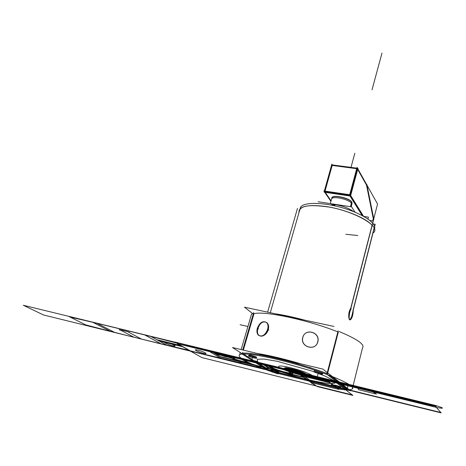 <?xml version="1.0" encoding="UTF-8"?>
<svg xmlns="http://www.w3.org/2000/svg" width="466" height="466" viewBox="0 0 466 466"><rect width="100%" height="100%" fill="white"/><g stroke="black" fill="none" stroke-linecap="round" stroke-linejoin="round"><path stroke-width="0.7" d="M324.342 191.73L324.208 192.202L350.525 196.07L357.97 168.313L357.026 167.475L349.558 195.271L362.193 215.566M356.845 168.162L332.334 164.917L331.862 164.149L324.214 191.549L330.924 201.382M349.628 195.376L324.854 191.742M325.029 191.112L332.188 165.436L325.029 191.112L332.188 165.436L325.029 191.112L332.188 165.436L356.7 168.692M357.317 168.774L350.298 194.934M324.231 191.485L323.864 190.944L350.216 194.805L363.55 216.3M325.274 192.353L331.07 200.858M362.88 215.933L350.525 196.052M367.132 185.462L377.553 204.009L373.761 218.775M373.627 219.294L373.179 221.041M372.672 220.966L373.272 218.618L366.503 185.089L357.678 169.408L366.503 185.089L357.678 169.408L366.503 185.089L373.272 218.618L372.672 220.966L373.272 218.618L366.503 185.089L373.272 218.618L372.672 220.966L373.272 218.618L366.503 185.089L357.678 169.408M373.872 219.335L366.853 184.454M367.167 185.468L357.638 168.5L331.571 165.174M373.144 221.035L373.796 218.496M347.321 389.984L350.548 390.782L322.816 369.072L232.505 347.52L241.726 353.455M347.135 389.943L344.991 389.413M329.829 375.52L347.135 388.999M343.599 388.813L345.877 388.964L340.739 388.108L345.877 388.964L340.739 388.108L345.877 388.964L340.739 388.108L346.646 389.559L340.745 388.108M333.988 386.448L278.68 372.829M267.449 369.41L256.935 362.618L267.449 369.41L271.288 370.779L267.449 369.41L271.288 370.779L267.449 369.41L271.288 370.779L267.449 369.41L243.537 353.974L267.449 369.41L243.537 353.974L267.449 369.41L271.288 370.779L267.449 369.41L243.537 353.974M242.425 353.251C252.094 351.626 297.197 362.245 327.045 373.54C297.197 362.245 252.094 351.626 242.425 353.251C252.094 351.626 297.197 362.245 327.045 373.54C297.197 362.245 252.094 351.626 242.425 353.251C252.094 351.626 297.197 362.245 327.045 373.54C297.197 362.245 252.094 351.626 242.425 353.251C252.094 351.626 297.197 362.245 327.045 373.54C297.197 362.245 252.094 351.626 242.425 353.251C252.094 351.626 297.197 362.245 327.045 373.54M251.296 355.255C247.289 354.696 248.267 355.342 254.226 357.177C258.263 357.748 257.284 357.107 251.296 355.255C247.289 354.696 248.267 355.342 254.226 357.177C258.263 357.748 257.284 357.107 251.296 355.255C247.289 354.696 248.267 355.342 254.226 357.177C258.263 357.748 257.284 357.107 251.296 355.255C247.289 354.696 248.267 355.342 254.226 357.177C258.263 357.748 257.284 357.107 251.296 355.255C247.289 354.696 248.267 355.342 254.226 357.177C258.263 357.748 257.284 357.107 251.296 355.255C247.289 354.696 248.267 355.342 254.226 357.177C258.263 357.748 257.284 357.107 251.296 355.255C247.289 354.696 248.267 355.342 254.226 357.177C258.263 357.748 257.284 357.107 251.296 355.255C247.289 354.696 248.267 355.342 254.226 357.177C258.263 357.748 257.284 357.107 251.296 355.255M273.798 370.033L271.195 369.777L273.798 370.033C279.379 371.757 280.229 372.317 276.35 371.705C280.229 372.317 279.379 371.757 273.798 370.033C279.379 371.757 280.229 372.317 276.35 371.705C280.229 372.317 279.379 371.757 273.798 370.033C279.379 371.757 280.229 372.317 276.35 371.705C280.229 372.317 279.379 371.757 273.798 370.033C279.379 371.757 280.229 372.317 276.35 371.705C280.229 372.317 279.379 371.757 273.798 370.033M272.785 370.61L276.35 371.705L272.785 370.61M335.963 385.289L332.974 384.992L335.963 385.289C341.712 387.06 342.417 387.596 338.071 386.885C342.417 387.596 341.712 387.06 335.963 385.289C341.712 387.06 342.417 387.596 338.071 386.885C342.417 387.596 341.712 387.06 335.963 385.289C341.712 387.06 342.417 387.596 338.071 386.885C342.417 387.596 341.712 387.06 335.963 385.289C341.712 387.06 342.417 387.596 338.071 386.885C342.417 387.596 341.712 387.06 335.963 385.289M334.524 385.801L338.071 386.885L334.524 385.801M317.305 371.122C315.22 370.645 314.189 370.563 314.195 370.872C314.189 370.563 315.22 370.645 317.305 371.122C315.22 370.645 314.189 370.563 314.195 370.872C314.189 370.563 315.22 370.645 317.305 371.122C315.22 370.645 314.189 370.563 314.195 370.872C314.189 370.563 315.22 370.645 317.305 371.122C315.22 370.645 314.189 370.563 314.195 370.872C314.189 370.563 315.22 370.645 317.305 371.122L318.872 371.542L317.305 371.122M315.523 371.641L319.74 372.969C323.002 373.662 323.66 373.516 321.715 372.532C323.66 373.516 323.002 373.662 319.74 372.969C323.002 373.662 323.66 373.516 321.715 372.532C323.66 373.516 323.002 373.662 319.74 372.969C323.002 373.662 323.66 373.516 321.715 372.532C323.66 373.516 323.002 373.662 319.74 372.969C323.002 373.662 323.66 373.516 321.715 372.532C323.66 373.516 323.002 373.662 319.74 372.969L315.523 371.641M355.022 212.205L351.614 206.857L318.144 201.749M334.908 204.539C342.877 205.937 349.081 208.29 353.519 211.593C349.081 208.29 342.877 205.937 334.908 204.539L331.926 205.244L334.908 204.539C342.877 205.937 349.081 208.29 353.519 211.593C349.081 208.29 342.877 205.937 334.908 204.539L331.926 205.244M340.384 388.848L340.279 389.267C346.733 390.048 350.729 389.955 352.273 388.993C350.729 389.955 346.733 390.048 340.279 389.267L340.384 388.848L340.279 389.267C346.733 390.048 350.729 389.955 352.273 388.993C356.694 386.448 334.67 376.015 303.5 366.573C272.377 357.09 242.926 351.882 239.617 354.772C235.779 357.311 253.661 365.909 278.132 373.924L278.243 373.522M352.273 388.993L362.507 347.881L352.273 388.993C356.694 386.448 334.67 376.015 303.5 366.573C272.377 357.09 242.926 351.882 239.617 354.772C242.926 351.882 272.377 357.09 303.5 366.573C334.67 376.015 356.694 386.448 352.273 388.993L362.507 347.881C365.111 344.595 357.305 339.132 339.073 331.489C357.305 339.132 365.111 344.595 362.507 347.881C365.111 344.595 357.305 339.132 339.073 331.489M304.781 320.159C293.778 317.206 283.811 315.063 274.882 313.717C283.811 315.063 293.778 317.206 304.781 320.159C293.778 317.206 283.811 315.063 274.882 313.717M252.543 313.496L251.535 314.166L252.543 313.496L251.535 314.166L250.999 315.977M239.617 354.772C235.779 357.311 253.661 365.909 278.132 373.924C253.661 365.909 235.779 357.311 239.617 354.772L240.275 352.523M242.204 354.02L242.693 352.354M257.663 353.525C269.785 355.506 284.173 358.942 300.838 363.83M327.755 372.765L327.301 374.524M295.799 363.09C295.386 363.334 311.166 368.111 310.834 367.645M250.76 353.263C250.009 353.461 260.826 355.075 261.088 354.795M346.949 389.757L347.356 388.12M333.959 326.445L244.481 307.17L253.259 314.055M253.993 313.717C263.972 310.606 308.655 320.037 337.85 331.897C308.655 320.037 263.972 310.606 253.993 313.717L243.345 350.106L253.993 313.717C263.972 310.606 308.655 320.037 337.85 331.897C308.655 320.037 263.972 310.606 253.993 313.717L243.345 350.106L253.993 313.717M374.46 229.033C377.157 223.651 362.921 213.818 343.081 207.999C323.276 202.116 303.739 201.976 300.529 207.195L270.292 312.727M373.342 232.796C382.155 226.418 351.527 209.514 323.8 206.281M330.668 204.999L334.105 204.364M345.848 234.276L357.795 235.522L345.848 234.276M374.344 228.695L374.221 229.202M371.315 224.449L372.392 225.497M299.306 211.459C299.982 205.972 308.987 204.341 326.328 206.572C308.987 204.341 299.982 205.972 299.306 211.459C299.982 205.972 308.987 204.341 326.328 206.572C344.764 209.281 366.165 218.111 372.06 225.259L350.566 308.9L372.06 225.259C366.165 218.111 344.764 209.281 326.328 206.572C309.587 204.388 300.587 205.856 299.318 210.987M333.301 205.529L336.068 204.661M328.547 207.009C308.329 204.091 298.479 205.937 298.997 212.548M344.852 389.949L271.993 371.979M253.708 312.535L242.745 349.966M267.705 370.458L241.65 353.706M174.657 341.992L191.066 351.288L87.538 325.792L266.954 369.975L191.066 351.288L175.076 342.225L191.054 351.282L175.076 342.225L191.054 351.282L266.942 369.969L191.054 351.282L174.657 341.992L303.395 373.313L305.242 374.629L297.564 372.759L295.671 371.431L303.395 373.313L305.242 374.629L297.564 372.759L295.671 371.431L303.395 373.313L305.242 374.629L297.564 372.759L295.671 371.431L303.395 373.313L305.242 374.629L297.564 372.759L295.671 371.431L303.395 373.313L305.242 374.629L297.564 372.759L295.671 371.431L303.395 373.313L305.242 374.629L297.564 372.759L295.671 371.431L303.395 373.313L305.242 374.629L297.564 372.759L295.671 371.431L303.395 373.313L305.242 374.629L297.564 372.759L295.671 371.431L303.395 373.313L305.242 374.629L297.564 372.759L295.671 371.431L303.395 373.313L305.242 374.629L297.564 372.759L295.671 371.431L303.395 373.313L305.242 374.629L297.564 372.759L295.671 371.431L303.395 373.313L305.242 374.629L291.506 370.849L289.578 369.515L293.761 370.086L299.888 372.019L301.764 373.348L297.564 372.759L291.506 370.849L289.578 369.515L293.761 370.086L299.888 372.019L301.764 373.348L297.564 372.759L301.764 373.348L299.888 372.019L293.761 370.086L289.578 369.515L291.506 370.849L297.564 372.759L301.764 373.348L299.888 372.019L293.761 370.086L289.578 369.515L291.506 370.849L297.564 372.759L295.671 371.431L316.484 386.029L352.261 394.912L316.484 386.029L295.671 371.431L333.848 380.722L352.261 394.912L316.484 386.029L295.671 371.431L333.848 380.722L352.261 394.912L345.551 389.739L352.261 394.912L316.484 386.029L295.671 371.431L333.848 380.722L352.919 395.418L317.23 386.553L295.671 371.431L333.848 380.722L352.919 395.418L317.23 386.553L295.671 371.431L303.75 377.099L292.776 374.408L284.435 368.699L295.671 371.431L303.75 377.099L292.776 374.408L284.435 368.699L295.671 371.431L209.776 350.531L214.203 353.176L262.544 367.138L214.203 353.176L209.776 350.531L295.671 371.431L256.673 361.942L295.671 371.431L303.75 377.099L265.655 367.756L256.673 361.942L295.671 371.431L303.75 377.099L265.655 367.756L256.673 361.942L295.671 371.431L303.75 377.099L219.777 356.507L209.776 350.531L295.671 371.431L303.75 377.099L219.777 356.507L209.776 350.531L295.671 371.431L303.75 377.099L276.554 370.429L267.828 364.657L295.671 371.431L303.75 377.099L276.554 370.429L267.828 364.657L434.277 405.152L441.168 412.87L347.374 389.774L347.298 390.065L326.864 374.227L338.118 330.866M338.304 332.083L327.72 372.911L338.304 332.083M347.321 388.254L348.393 383.978L347.321 388.254M317.661 342.318L317.795 341.875C320.783 332.142 304.706 327.633 302.801 337.669L302.772 337.815M317.666 341.968C320.649 332.392 305.096 327.685 302.766 337.46C299.848 346.925 315.54 351.673 317.666 341.968C320.649 332.392 305.096 327.685 302.766 337.46C299.848 346.925 315.54 351.673 317.666 341.968C320.649 332.392 305.096 327.685 302.766 337.46C299.848 346.925 315.54 351.673 317.666 341.968C320.649 332.392 305.096 327.685 302.766 337.46C299.848 346.925 315.54 351.673 317.666 341.968M317.532 342.085L317.911 341.374M303.028 336.871L302.801 337.669C300.267 347.118 315.628 351.428 317.795 341.875M267.501 329.887C268.457 326.637 268.125 324.161 266.511 322.455C262.632 320.532 259.527 322.612 257.197 328.693M268.859 329.986L267.694 329.45M268.247 329.707C268.987 326.631 268.515 324.266 266.843 322.606C263.121 320.678 260.15 322.647 257.925 328.513C257.092 331.565 257.383 333.866 258.805 335.421C262.457 337.314 265.608 335.409 268.247 329.707C270.793 320.154 259.976 319.064 257.925 328.513C254.593 337.611 265.416 339.027 268.247 329.707C270.793 320.154 259.976 319.064 257.925 328.513C254.593 337.611 265.416 339.027 268.247 329.707C270.793 320.154 259.976 319.064 257.925 328.513C254.593 337.611 265.416 339.027 268.247 329.707M257.465 327.784C256.492 331.041 256.824 333.534 258.461 335.264C262.335 337.168 265.434 335.071 267.764 328.967M258.531 328.792L257.372 328.256M319.781 373.866C316.123 372.917 314.2 372.159 314.008 371.588L317.346 372.031M316.822 371.903C320.497 372.858 322.425 373.615 322.612 374.181L319.257 373.738M338.118 387.729C334.757 386.844 332.986 386.163 332.8 385.673L336.009 386.133M335.52 386.011C338.893 386.897 340.669 387.584 340.85 388.067L337.629 387.607M276.367 372.515C273.041 371.635 271.259 370.948 271.008 370.447L273.822 370.849M273.356 370.732C276.693 371.618 278.482 372.311 278.726 372.806L275.907 372.398M254.238 358.034C250.626 357.09 248.687 356.321 248.413 355.739L251.308 356.123M250.819 356.007C254.448 356.956 256.393 357.725 256.655 358.302L253.749 357.917M352.465 313.187L375.212 224.263L373.336 223.96M373.994 228.427L352.884 310.933L373.994 228.427M367.965 219.049L368.455 217.15L363.742 216.41M350.717 308.935L373.289 221.059L369.94 220.529M351.23 308.713C349.046 311.55 348.364 320.998 350.42 319.804C352.011 318.371 352.954 315.441 353.251 311.008M350.205 308.824L350.974 308.987M352.517 312.977C351.521 318.167 350.455 320.288 349.319 319.327C348.195 316.175 348.609 312.698 350.566 308.9C348.609 312.698 348.195 316.175 349.319 319.327C350.455 320.288 351.521 318.167 352.517 312.977C351.521 318.167 350.455 320.288 349.319 319.327C348.195 316.175 348.609 312.698 350.566 308.9L372.06 225.259C366.165 218.111 344.764 209.281 326.328 206.572C344.764 209.281 366.165 218.111 372.06 225.259L350.566 308.9C347.892 311.958 348.492 320.952 350.129 319.74L351.743 316.286M267.635 312.156L297.459 208.448M351.667 202.11L351.952 203.922M351.76 201.702L350.432 206.677M351.679 204.964L351.836 202.349L351.545 203.45C349.483 199.442 332.998 195.673 331.617 198.865L331.442 199.506M351.882 202.162C349.564 197.701 331.058 194.118 331.792 198.231C331.058 194.118 349.564 197.701 351.882 202.162C349.564 197.701 331.058 194.118 331.792 198.231L331.967 197.59C333.353 194.386 349.832 198.143 351.882 202.162L352.016 203.683M331.728 198.469L331.967 197.695C333.72 194.532 350.56 198.656 351.981 202.611M351.976 202.594L350.863 206.741M292.065 372.433C288.338 369.66 267.461 364.587 272.441 367.639C276.28 370.383 296.557 375.357 292.065 372.433C288.338 369.66 267.461 364.587 272.441 367.639C276.28 370.383 296.557 375.357 292.065 372.433M222.631 354.906C218.851 354.358 219.888 354.993 225.754 356.799C229.569 357.358 228.526 356.723 222.631 354.906C218.851 354.358 219.888 354.993 225.754 356.799C229.569 357.358 228.526 356.723 222.631 354.906M216.381 354.475L253.568 361.366L216.381 354.475L220.657 357.032L216.381 354.475M295.671 371.431L304.455 377.594L220.657 357.032L304.455 377.594L266.441 368.262L304.455 377.594L295.671 371.431L304.455 377.594L295.671 371.431L333.848 380.722L342.277 387.211L333.848 380.722L295.671 371.431L308.003 380.081L295.671 371.431M324.61 378.474L339.248 389.483L314.177 383.285L298.269 372.06L324.61 378.474L339.248 389.483L314.177 383.285L298.269 372.06L324.61 378.474M318.715 378.631C317.387 377.495 308.364 375.299 310.397 376.598C311.748 377.728 320.655 379.907 318.715 378.631C317.387 377.495 308.364 375.299 310.397 376.598C311.748 377.728 320.655 379.907 318.715 378.631M278.522 367.54C264.682 364.121 272.534 369.241 285.687 372.375C299.399 375.835 292.246 370.825 278.522 367.54C264.682 364.121 272.534 369.241 285.687 372.375C299.399 375.835 292.246 370.825 278.522 367.54M174.995 342.178L295.927 371.612L308.055 380.116L295.927 371.612L308.055 380.116L295.927 371.612L308.055 380.116L278.814 372.509L308.055 380.116L295.927 371.612L308.055 380.116L295.927 371.612L434.417 405.309L441.197 412.899L347.368 389.797L441.197 412.899L347.368 389.797L441.197 412.899L347.368 389.797L441.197 412.899L347.368 389.797L441.197 412.899L347.368 389.797L441.197 412.899L347.368 389.797L441.197 412.899L434.417 405.309L441.197 412.899L434.417 405.309L441.197 412.899L434.417 405.309L441.197 412.899L434.417 405.309L441.197 412.899L434.417 405.309L441.197 412.899L434.417 405.309L295.927 371.612L308.055 380.116L295.927 371.612L308.055 380.116L295.927 371.612L308.055 380.116L295.927 371.612L308.055 380.116L295.927 371.612L308.055 380.116L295.927 371.612L308.055 380.116L295.927 371.612L357.719 386.646L359.42 388.516L357.643 388.027L358.721 389.739L376.47 394.085L372.637 391.69L371.018 391.347L367.802 389.098L434.417 405.309L367.802 389.098L371.018 391.347L372.637 391.69L376.47 394.085L358.721 389.739L357.643 388.027L359.42 388.516L357.719 386.646L295.927 371.612L308.055 380.116L295.927 371.612L308.055 380.116L295.927 371.612L308.055 380.116L295.927 371.612L308.055 380.116L295.927 371.612L308.055 380.116L295.927 371.612L300.523 374.833L328.973 381.788L335.852 386.961L328.973 381.788L300.523 374.833L295.927 371.612L308.055 380.116L295.927 371.612L308.055 380.116L295.927 371.612L434.417 405.309L295.927 371.612L434.417 405.309L295.927 371.612L308.055 380.116L295.927 371.612L434.417 405.309L295.927 371.612L308.055 380.116L295.927 371.612L434.417 405.309L295.927 371.612L308.055 380.116L295.927 371.612L174.995 342.178L191.13 351.323L174.995 342.178L191.13 351.323L174.995 342.178L295.927 371.612L174.995 342.178C214.482 352.465 254.791 362.274 295.927 371.612C254.791 362.274 214.482 352.465 174.995 342.178L295.927 371.612L174.995 342.178L189.493 350.397C155.155 342.603 120.554 334.087 85.68 324.86L68.479 316.257L174.995 342.178L189.493 350.397C155.155 342.603 120.554 334.087 85.68 324.86L68.479 316.257L229.086 355.342L243.508 364.22L87.631 325.839L68.479 316.257L229.086 355.342L243.508 364.22L87.631 325.839L68.479 316.257L295.927 371.612L174.995 342.178L191.13 351.323L174.995 342.178L191.13 351.323L174.995 342.178L295.927 371.612L174.995 342.178L191.13 351.323L174.995 342.178L191.13 351.323L174.995 342.178L295.927 371.612L174.995 342.178L191.13 351.323L87.631 325.839L70.191 317.119C101.442 324.15 136.853 332.776 176.439 342.999L191.13 351.323L87.631 325.839L70.191 317.119C101.442 324.15 136.853 332.776 176.439 342.999L191.13 351.323L174.995 342.178L191.13 351.323L174.995 342.178L295.927 371.612L174.995 342.178L191.13 351.323L141.629 339.137L128.703 332.27C133.229 332.864 112.877 327.895 121.003 330.388L134.091 337.279L43.583 314.993L23.3 305.265L229.086 355.342L232.051 357.428L230.437 356.985L232.843 358.925L248.395 362.729L237.899 357.486L248.395 362.729L232.843 358.925L230.437 356.985L232.051 357.428L229.086 355.342L23.3 305.265L43.583 314.993L87.631 325.839L68.933 316.484L296.219 371.81L175.379 342.399L191.13 351.323L141.629 339.137L128.703 332.27C133.229 332.864 112.877 327.895 121.003 330.388L134.091 337.279L87.631 325.839L68.933 316.484L175.379 342.399L191.13 351.323L174.995 342.178L191.13 351.323L174.995 342.178L295.927 371.612L174.995 342.178L295.927 371.612L174.995 342.178L295.927 371.612L174.995 342.178L295.927 371.612L174.995 342.178L295.927 371.612L174.995 342.178L191.13 351.323L175.379 342.399L296.219 371.81L175.379 342.399L191.13 351.323L175.379 342.399L191.13 351.323L87.631 325.839L68.933 316.484L175.379 342.399L191.13 351.323L87.631 325.839L68.933 316.484L175.379 342.399L191.13 351.323L87.631 325.839L68.479 316.257L174.995 342.178L191.13 351.323L87.631 325.839L68.479 316.257L295.927 371.612L174.995 342.178L191.13 351.323L174.995 342.178L191.13 351.323L87.631 325.839L68.479 316.257L174.995 342.178L191.13 351.323L87.631 325.839L68.479 316.257L174.995 342.178L191.13 351.323L87.631 325.839L68.479 316.257L174.995 342.178L191.13 351.323L87.631 325.839L68.479 316.257L174.995 342.178L191.13 351.323L87.631 325.839L68.479 316.257L174.995 342.178L191.13 351.323L87.631 325.839L68.479 316.257L174.995 342.178L191.13 351.323L87.631 325.839L68.479 316.257L174.995 342.178L191.13 351.323L87.631 325.839L68.479 316.257L174.995 342.178L191.13 351.323L183.301 346.885L159.098 340.961L150.809 336.417L325.035 378.823L330.481 382.924L302.178 375.992L330.481 382.924L325.035 378.823L150.809 336.417L159.098 340.961L183.301 346.885L191.13 351.323L174.995 342.178L191.13 351.323L174.995 342.178L191.13 351.323L174.995 342.178L191.13 351.323L87.631 325.839L191.13 351.323L174.995 342.178M267.006 370.01L191.13 351.323C213.119 356.24 237.963 362.181 265.667 369.142C237.963 362.181 213.119 356.24 191.13 351.323L267.006 370.01L167.288 345.452L156.792 339.697L181.099 345.638L156.792 339.697L167.288 345.452L267.006 370.01M299.131 373.86C285.571 370.639 277.864 365.431 292.13 368.944C306.29 372.317 313.257 377.408 299.131 373.86C285.571 370.639 277.864 365.431 292.13 368.944C306.29 372.317 313.257 377.408 299.131 373.86M293.388 369.829C284.161 367.546 289.071 370.907 297.925 373.01C307.088 375.305 302.492 371.996 293.388 369.829C284.161 367.546 289.071 370.907 297.925 373.01C307.088 375.305 302.492 371.996 293.388 369.829M175.076 342.225L295.992 371.652L307.997 380.075L295.992 371.652L175.076 342.225M87.538 325.792L68.584 316.309L87.538 325.792M298.49 373.406C287.423 370.785 281.208 366.556 292.799 369.416C304.263 372.142 309.983 376.295 298.49 373.406C287.423 370.785 281.208 366.556 292.799 369.416C304.263 372.142 309.983 376.295 298.49 373.406M288.623 369.719C291.227 371.67 305.906 375.252 302.772 373.161C300.232 371.192 285.244 367.558 288.623 369.719C291.227 371.67 305.906 375.252 302.772 373.161C300.232 371.192 285.244 367.558 288.623 369.719M315.861 385.871L201.848 357.568L177.383 343.722L297.5 373.016L315.861 385.871L201.848 357.568L177.383 343.722L297.5 373.016L315.861 385.871L201.848 357.568L177.383 343.722L297.5 373.016L315.861 385.871L201.848 357.568L177.383 343.722L297.5 373.016L315.861 385.871M381.415 55.186L372.031 89.798L381.415 55.186M270.979 370.499L267.915 369.719L270.979 370.499M374.076 228.713L373.161 232.284M351.836 202.349L350.671 206.712M290.301 367.662C300.803 370.371 308.125 372.975 312.267 375.468C314.16 377.384 310.35 377.25 300.855 375.066C290.836 372.474 283.672 369.94 279.361 367.464C276.99 365.426 280.637 365.495 290.301 367.662C300.803 370.371 308.125 372.975 312.267 375.468C314.16 377.384 310.35 377.25 300.855 375.066C290.836 372.474 283.672 369.94 279.361 367.464C276.99 365.426 280.637 365.495 290.301 367.662M285.454 368.944C289.252 371.775 310.461 376.965 305.999 373.942C302.335 371.082 280.462 365.787 285.454 368.944C289.252 371.775 310.461 376.965 305.999 373.942C302.335 371.082 280.462 365.787 285.454 368.944M311.806 383.64L312.261 381.916M271.2 369.771L260.977 363.101L266.069 364.342L278.726 372.678L266.069 364.342L260.977 363.101L271.2 369.771M278.755 372.701L279.245 373.021L278.755 372.701M161.352 343.99L144.303 334.71L206.782 349.914L221.927 358.907L161.352 343.99L144.303 334.71L206.782 349.914L221.927 358.907L161.352 343.99M165.465 343.098C169.082 345.149 178.111 347.374 174.179 345.23C170.573 343.157 161.387 340.914 165.465 343.098C169.082 345.149 178.111 347.374 174.179 345.23C170.573 343.157 161.387 340.914 165.465 343.098M196.18 350.624C199.57 352.645 208.914 354.946 205.197 352.838C201.825 350.799 192.312 348.475 196.18 350.624C199.57 352.645 208.914 354.946 205.197 352.838C201.825 350.799 192.312 348.475 196.18 350.624M96.561 323.095L114.968 332.567L110.861 331.559L92.344 322.064L96.561 323.095L114.968 332.567L110.861 331.559L92.344 322.064L96.561 323.095M257.681 361.569L253.877 360.643L257.681 361.569L257.284 359.216L264.106 359.076L277.206 361.296L311.521 370.913L325.682 376.342L333.848 380.722L334.704 383.233L328.472 383.518C321.202 382.598 312.162 380.763 301.351 378.013C290.277 374.909 280.13 371.623 270.897 368.157L260.71 363.538L270.897 368.157C280.13 371.623 290.277 374.909 301.351 378.013C312.162 380.763 321.202 382.598 328.472 383.518L334.704 383.233L333.848 380.722L325.682 376.342L311.521 370.913L277.206 361.296L264.106 359.076L257.284 359.216L257.681 361.569M256.935 362.618L260.71 363.538L256.935 362.618M350.997 167.387L354.842 153.192L350.997 167.387M341.357 388.166L344.525 388.947L341.357 388.166M335.671 385.417C330.627 384.287 329.718 384.462 332.945 385.935C329.718 384.462 330.627 384.287 335.671 385.417M297.821 372.94C289.374 370.93 284.697 367.726 293.493 369.905C302.172 371.967 306.558 375.124 297.821 372.94C289.374 370.93 284.697 367.726 293.493 369.905C302.172 371.967 306.558 375.124 297.821 372.94C289.374 370.93 284.697 367.726 293.493 369.905C302.172 371.967 306.558 375.124 297.821 372.94C289.374 370.93 284.697 367.726 293.493 369.905C302.172 371.967 306.558 375.124 297.821 372.94M318.453 372.328L317.439 376.202L318.453 372.328M252.689 356.502L251.617 360.206L252.689 356.502M307.647 374.926L395.576 396.345L396.717 397.411L306.605 375.427L307.647 374.926L395.576 396.345L396.717 397.411L306.605 375.427L307.647 374.926L428.33 404.325L427.596 403.527L431.219 404.406L432.879 406.236L306.605 375.427L307.647 374.926L428.33 404.325L427.596 403.527L431.219 404.406L432.879 406.236L306.605 375.427L307.647 374.926M303.768 373.4L398.908 396.747L303.768 373.4L398.908 396.747L303.768 373.4L394.702 395.523L395.855 396.601L308.032 375.206L303.768 373.4L394.702 395.523L395.855 396.601L308.032 375.206L303.768 373.4L435.518 405.653L303.768 373.4L431.219 404.406L303.768 373.4L431.219 404.406L432.879 406.236L429.291 405.362L428.563 404.575L308.032 375.206L303.768 373.4L431.219 404.406L432.879 406.236L429.291 405.362L428.563 404.575L308.032 375.206L303.768 373.4M398.628 396.479L399.787 397.585L302.848 373.959L303.867 373.423L398.628 396.479L399.787 397.585L302.848 373.959L303.867 373.423L398.628 396.479C407.331 399.17 408.129 399.933 401.022 398.756L304.63 375.229L301.17 372.771L398.628 396.479C407.331 399.17 408.129 399.933 401.022 398.756L304.63 375.229L301.17 372.771L398.628 396.479L399.787 397.585L305.533 374.612L301.17 372.771L398.628 396.479L399.787 397.585L305.533 374.612L301.17 372.771L398.628 396.479M303.867 373.423L435.291 405.397L436.24 406.469L302.848 373.959L303.867 373.423L435.291 405.397L436.24 406.469L302.848 373.959L303.867 373.423L435.291 405.397C444.133 408.134 444.785 408.868 437.248 407.604L304.63 375.229L301.17 372.771L435.291 405.397C444.133 408.134 444.785 408.868 437.248 407.604L304.63 375.229L301.17 372.771L435.291 405.397L436.24 406.469L305.533 374.612L301.17 372.771L435.291 405.397L436.24 406.469L305.533 374.612L301.17 372.771L435.291 405.397L303.867 373.423M247.912 326.497L240.089 324.732M292.561 369.247C304.991 372.206 311.166 376.691 298.723 373.569C286.753 370.732 280.008 366.154 292.561 369.247C304.991 372.206 311.166 376.691 298.723 373.569C286.753 370.732 280.008 366.154 292.561 369.247C305.02 372.212 311.212 376.709 298.735 373.575C286.724 370.726 279.955 366.136 292.549 369.241C305.02 372.212 311.212 376.709 298.735 373.575C286.724 370.726 279.955 366.136 292.549 369.241M293.603 369.981C285.239 367.907 289.677 370.953 297.716 372.864C306.034 374.944 301.846 371.938 293.603 369.981C285.239 367.907 289.677 370.953 297.716 372.864C306.034 374.944 301.846 371.938 293.603 369.981C285.239 367.907 289.677 370.953 297.716 372.864C306.034 374.944 301.846 371.938 293.603 369.981C285.239 367.907 289.677 370.953 297.716 372.864C306.034 374.944 301.846 371.938 293.603 369.981C301.846 371.938 306.034 374.944 297.716 372.864C289.677 370.953 285.239 367.907 293.603 369.981C301.846 371.938 306.034 374.944 297.716 372.864C289.677 370.953 285.239 367.907 293.603 369.981M381.98 53.101L372.614 87.649L381.98 53.101M292.951 369.521C303.803 372.107 309.238 376.039 298.345 373.307C287.848 370.814 281.977 366.812 292.951 369.521C303.803 372.107 309.238 376.039 298.345 373.307C287.848 370.814 281.977 366.812 292.951 369.521M296.626 372.095L307.409 379.662L278.779 372.619L307.409 379.662L296.626 372.095L307.409 379.662L296.626 372.095L434.807 405.746L440.836 412.497L347.438 389.518L440.836 412.497L434.807 405.746L296.626 372.095M271.27 370.773L267.851 369.928L271.27 370.773M266.284 369.544L190.274 350.84L175.921 342.702L190.274 350.84L266.284 369.544M307.927 380.029L278.685 372.829L307.927 380.029L296.067 371.705L307.927 380.029L296.067 371.705L307.927 380.029L333.959 386.436L307.927 380.029M272.325 371.262L267.793 370.144L272.325 371.262M266.867 369.917L190.961 351.23L175.181 342.283L434.498 405.397L441.127 412.824L347.386 389.739L441.127 412.824L434.498 405.397L175.181 342.283L190.961 351.23L266.867 369.917M346.191 389.209L340.891 387.904L346.191 389.209M332.974 385.953L307.409 379.662L332.974 385.953M434.277 405.152L441.168 412.87L347.374 389.774M290.405 370.15C287.901 368.542 299.067 371.251 300.972 372.718C303.337 374.291 292.339 371.612 290.405 370.15C287.901 368.542 299.067 371.251 300.972 372.718C303.337 374.291 292.339 371.612 290.405 370.15M293.97 370.237C288.338 369.387 289.468 370.179 297.36 372.614C303.046 373.482 301.916 372.689 293.97 370.237C288.338 369.387 289.468 370.179 297.36 372.614C303.046 373.482 301.916 372.689 293.97 370.237M241.143 349.582L251.535 314.166M351.847 204.312L351.189 206.793M332.025 197.386L330.312 203.607M331.617 198.865L332.019 197.415"/></g></svg>
